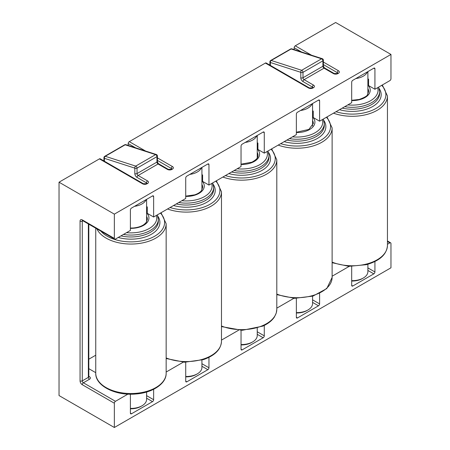 <?xml version="1.0" encoding="UTF-8"?>
<svg xmlns="http://www.w3.org/2000/svg" width="450" height="450" viewBox="0 0 450 450"><rect width="100%" height="100%" fill="white"/><g stroke="black" fill="none" stroke-linecap="round" stroke-linejoin="round"><path stroke-width="0.67" d="M99.422 158.884A1.564 0.906 -60 0 1 100.204 158.805L143.353 183.718A1.564 0.906 120 0 0 142.571 183.797L99.422 158.884L59.034 182.199L59.034 395.561L114.356 427.5L390.966 267.801L390.966 243.529A1.564 0.906 120 0 0 390.639 242.809A1.564 0.906 120 0 0 389.858 242.888L387.444 241.493M135.546 147.803L128.188 143.55L128.188 145.423M128.188 143.55A1.564 0.906 -60 0 1 129.291 141.638L265.387 63.062A1.564 0.906 -60 0 1 266.169 62.989L309.319 87.902A1.564 0.906 120 0 0 308.537 87.975A3.127 1.806 0 0 0 312.964 87.975A1.564 0.906 -120 0 0 312.182 87.902L309.319 87.902M301.511 51.981L294.154 47.734L294.154 49.607M294.154 47.734A1.564 0.906 -60 0 1 295.256 45.816L311.558 55.226M367.886 79.464A2.346 1.356 0 0 0 368.561 79.194L368.561 85.579L374.923 89.252L389.858 80.629A1.564 0.906 120 0 0 390.966 78.716L390.966 54.439L335.644 22.5L295.256 45.816M95.749 355.202L88.813 359.201M318.493 100.114A1.564 0.906 -60 0 1 319.275 100.035A1.564 0.906 -60 0 1 319.601 100.755L318.493 100.114L297.473 112.252A1.564 0.906 -60 0 0 296.364 114.165L296.364 134.612L264.279 153.135L257.918 149.462A2.346 1.356 180 0 1 257.243 149.732M276.801 308.16L293.895 298.294M373.815 68.175A1.564 0.906 -60 0 1 374.597 68.096A1.564 0.906 -60 0 1 374.923 68.811L373.815 68.175L352.794 80.314A1.564 0.906 -60 0 0 351.686 82.226L351.686 102.668L319.601 121.196L313.239 117.523A2.346 1.356 180 0 1 312.564 117.793M332.123 276.221L349.217 266.355M207.849 163.991A1.564 0.906 -60 0 1 208.631 163.918A1.564 0.906 -60 0 1 208.958 164.632L207.849 163.991L186.829 176.13A1.564 0.906 -60 0 0 185.721 178.048L185.721 198.489L153.636 217.013L147.274 213.339A2.346 1.356 180 0 1 146.599 213.609M166.157 372.037L183.251 362.171M263.171 132.053A1.564 0.906 -60 0 1 263.953 131.974A1.564 0.906 -60 0 1 264.279 132.694L263.171 132.053L242.151 144.191A1.564 0.906 -60 0 0 241.042 146.109L241.042 166.551L208.958 185.074L202.596 181.401A2.346 1.356 180 0 1 201.921 181.671M221.479 340.099L238.573 330.233M368.561 85.579A2.346 1.356 180 0 1 367.886 85.854M387.444 244.282L389.858 242.888M390.966 54.439L114.356 214.138L114.356 238.416A1.564 0.906 120 0 0 114.683 239.13A1.564 0.906 120 0 0 115.464 239.051L130.399 230.428L130.399 209.987A1.564 0.906 -60 0 1 131.507 208.069L152.528 195.936A1.564 0.906 -60 0 1 153.309 195.857A1.564 0.906 -60 0 1 153.636 196.571L152.528 195.936M153.636 217.013L153.636 196.571M208.958 185.074L208.958 164.632M264.279 153.135L264.279 132.694M319.601 121.196L319.601 100.755M374.923 89.252L374.923 68.811M82.918 220.792L82.271 221.164L82.271 380.869L88.358 377.353A1.564 0.906 -120 0 0 89.46 379.271L83.374 382.781L115.464 401.31A1.564 0.906 120 0 0 114.356 403.228L114.356 427.5M59.034 182.199L114.356 214.138M115.464 401.31L127.929 394.116M367.886 267.891L374.923 271.952L374.923 261.546M374.923 271.952A1.564 0.906 -60 0 1 373.815 273.87L367.886 270.444M352.794 286.009A1.564 0.906 -60 0 1 352.012 286.082A1.564 0.906 -60 0 1 351.686 285.368L352.794 286.009L373.815 273.87M351.686 285.368L351.686 266.428M312.564 299.829L319.601 303.891L319.601 293.484M319.601 303.891A1.564 0.906 -60 0 1 318.493 305.809L312.564 302.389M297.473 317.947A1.564 0.906 -60 0 1 296.691 318.026A1.564 0.906 -60 0 1 296.364 317.306L297.473 317.947L318.493 305.809M296.364 317.306L296.364 298.367M257.243 331.774L264.279 335.835L264.279 325.423M264.279 335.835A1.564 0.906 -60 0 1 263.171 337.748L257.243 334.327M242.151 349.886A1.564 0.906 -60 0 1 241.369 349.965A1.564 0.906 -60 0 1 241.042 349.245L242.151 349.886L263.171 337.748M241.042 349.245L241.042 330.306M201.921 363.713L208.958 367.774L208.958 357.368M208.958 367.774A1.564 0.906 -60 0 1 207.849 369.686L201.921 366.266M186.829 381.825A1.564 0.906 -60 0 1 186.047 381.904A1.564 0.906 -60 0 1 185.721 381.189L186.829 381.825L207.849 369.686M185.721 381.189L185.721 362.25M146.599 395.651L153.636 399.713L153.636 389.306M153.636 399.713A1.564 0.906 -60 0 1 152.528 401.631L146.599 398.205M131.507 413.764A1.564 0.906 -60 0 1 130.725 413.843A1.564 0.906 -60 0 1 130.399 413.128L131.507 413.764L152.528 401.631M130.399 413.128L130.399 394.189M95.749 372.679L88.813 368.674M257.243 143.342A2.346 1.356 0 0 0 257.918 143.072L257.243 142.684M257.918 143.072L257.918 149.462M368.561 79.194L367.886 78.806M201.921 175.286A2.346 1.356 0 0 0 202.596 175.011L201.921 174.623M202.596 175.011L202.596 181.401M146.599 207.225A2.346 1.356 0 0 0 147.274 206.955L146.599 206.567M147.274 206.955L147.274 213.339M312.564 111.403A2.346 1.356 0 0 0 313.239 111.133L312.564 110.745M313.239 111.133L313.239 117.523M146.188 199.597A15.649 9.034 180 0 1 144 202.517A15.649 9.034 180 0 1 134.528 206.325M130.399 408.42A15.649 9.034 -0 0 0 142.02 405.782L140.912 406.418A14.085 8.128 180 0 1 130.399 408.797M142.02 405.782A15.649 9.034 -0 0 0 144 404.381A15.649 9.034 -0 0 0 146.599 399.392L146.599 392.029M201.51 167.653A15.649 9.034 180 0 1 199.322 170.578A15.649 9.034 180 0 1 189.849 174.386M185.721 376.481A15.649 9.034 -0 0 0 197.342 373.843L196.234 374.479A14.085 8.128 180 0 1 185.721 376.853M197.342 373.843A15.649 9.034 -0 0 0 199.322 372.442A15.649 9.034 -0 0 0 201.921 367.453L201.921 360.09M256.832 135.714A15.649 9.034 180 0 1 255.651 137.627A15.649 9.034 180 0 1 245.171 142.447M241.042 344.543A15.649 9.034 -0 0 0 252.664 341.899L251.556 342.54A14.085 8.128 180 0 1 241.042 344.914M252.664 341.899A15.649 9.034 -0 0 0 255.651 339.486A15.649 9.034 -0 0 0 257.243 335.514L257.243 328.151M312.154 103.776A15.649 9.034 180 0 1 309.966 106.695A15.649 9.034 180 0 1 300.493 110.503M296.364 312.604A15.649 9.034 -0 0 0 307.986 309.96L306.877 310.601A14.085 8.128 180 0 1 296.364 312.975M307.986 309.96A15.649 9.034 -0 0 0 309.966 308.559A15.649 9.034 -0 0 0 312.564 303.576L312.564 296.207M367.476 71.837A15.649 9.034 180 0 1 365.287 74.756A15.649 9.034 180 0 1 355.815 78.564M351.686 280.659A15.649 9.034 -0 0 0 363.308 278.021L362.199 278.662A14.085 8.128 180 0 1 351.686 281.036M363.308 278.021A15.649 9.034 -0 0 0 365.287 276.621A15.649 9.034 -0 0 0 367.886 271.631L367.886 264.268M158.844 163.918A1.564 0.906 120 0 0 158.062 163.991A1.564 0.906 -120 0 1 156.954 162.079A1.564 0.906 180 0 0 157.41 161.438C157.562 162.45 158.04 163.277 158.844 163.918L168.249 169.346A1.564 0.906 120 0 0 167.468 169.425L158.062 163.991L138.144 175.494A1.564 0.906 -120 0 1 137.036 173.576A1.564 0.906 180 0 1 134.826 173.576L134.826 168.137A1.564 1.074 107.9 0 1 135.692 166.112L155.61 154.614L125.184 144.793L105.266 156.291L135.692 166.112A1.564 0.906 60 0 1 135.934 166.224A1.564 0.906 60 0 1 137.036 168.137L137.036 173.576L156.954 162.079L156.954 156.639L137.036 168.137A1.564 0.906 180 0 1 134.826 168.137L104.4 158.31L104.4 161.229M155.61 154.614A1.564 0.906 60 0 1 155.846 154.721A1.564 0.906 60 0 1 156.954 156.639A1.564 0.906 180 0 0 157.41 156.004A1.564 1.564 0 0 0 156.33 154.513A1.564 1.074 107.9 0 0 155.61 154.614M324.81 68.096A1.564 0.906 120 0 0 324.028 68.175A1.564 0.906 -120 0 1 322.92 66.257A1.564 0.906 180 0 0 323.376 65.621C323.527 66.634 324.006 67.455 324.81 68.096L334.215 73.524A1.564 0.906 120 0 0 333.433 73.603L324.028 68.175L304.11 79.672A1.564 0.906 -120 0 1 303.002 77.754A1.564 0.906 180 0 1 300.791 77.754L300.791 72.321A1.564 1.074 107.9 0 1 301.657 70.296L321.576 58.798L291.15 48.971L271.232 60.469L301.657 70.296A1.564 0.906 60 0 1 301.899 70.403A1.564 0.906 60 0 1 303.002 72.321L303.002 77.754L322.92 66.257L322.92 60.823L303.002 72.321A1.564 0.906 180 0 1 300.791 72.321L270.366 62.494L270.366 65.407M321.576 58.798A1.564 0.906 60 0 1 321.812 58.905A1.564 0.906 60 0 1 322.92 60.823A1.564 0.906 180 0 0 323.376 60.182A1.564 1.564 0 0 0 322.296 58.691A1.564 1.074 107.9 0 0 321.576 58.798M114.356 403.228L82.271 384.699A1.564 0.906 -60 0 1 83.374 382.781A1.564 0.906 -120 0 1 82.271 380.869A1.564 0.906 0 0 1 80.055 380.869A3.127 1.806 -120 0 0 82.271 384.699M80.055 380.869L80.055 221.164A1.564 0.906 0 0 0 82.271 221.164A1.564 0.906 -120 0 1 82.474 220.545M114.683 239.13L82.592 220.607A1.564 0.906 -60 0 1 82.271 219.887A3.127 1.806 -120 0 0 80.055 221.164M82.271 219.887L114.356 238.416M308.537 87.975L265.387 63.062M129.291 141.638L145.592 151.042M157.41 157.871L172.446 166.551A3.127 1.806 0 0 1 172.446 169.104L171.889 169.425A3.127 1.806 0 0 1 167.468 169.425M146.441 183.589L146.441 182.841L137.036 177.407A1.564 0.906 -60 0 1 138.144 175.494L147.549 180.922A3.127 1.806 0 0 1 147.549 183.476L146.998 183.797A1.564 0.906 -120 0 0 146.216 183.718L143.353 183.718M142.571 183.797A3.127 1.806 0 0 0 146.998 183.797M323.376 62.049L338.411 70.729A3.127 1.806 0 0 1 338.411 73.282L337.854 73.603A3.127 1.806 0 0 1 333.433 73.603M304.11 79.672L313.515 85.101A1.564 0.906 120 0 0 312.407 87.019L303.002 81.591A1.564 0.906 -60 0 1 304.11 79.672M312.868 87.66L312.733 87.581A1.564 0.906 60 0 1 313.515 87.66A3.127 1.806 0 0 0 313.515 85.101M313.515 87.66L312.964 87.975M88.813 376.341L89.46 376.718A1.564 0.906 -60 0 1 88.83 376.853M89.46 379.271A3.127 1.806 0 0 0 89.46 376.718M88.813 224.196L88.813 376.718A1.564 0.906 0 0 1 88.358 377.353L88.358 223.931M312.407 87.767L312.407 87.019A1.564 0.906 0 0 1 312.846 87.508M300.791 77.754A3.127 1.806 -120 0 0 303.002 81.591M134.826 173.576A3.127 1.806 -120 0 0 137.036 177.407M171.338 169.211L171.338 168.463L157.41 160.425M337.303 73.395L337.303 72.647L323.376 64.603M269.904 61.852A1.564 0.906 0 0 0 270.366 62.494A1.564 1.074 107.9 0 1 271.232 60.469A1.564 0.906 60 0 0 270.686 60.497A1.564 1.564 0 0 0 269.904 61.852L269.904 65.143M290.604 48.999A1.564 0.906 60 0 1 291.15 48.971A1.564 1.074 107.9 0 1 291.864 48.864A1.564 1.564 0 0 0 290.604 48.999L270.686 60.497M334.215 73.524L337.072 73.524A1.564 0.906 60 0 1 337.854 73.603M337.072 73.524L337.629 73.209A1.564 0.906 60 0 1 338.411 73.282M338.411 70.729A1.564 0.906 -60 0 0 337.303 72.647A1.564 0.906 180 0 1 337.742 73.131M104.4 158.31A1.564 0.906 180 0 1 103.939 157.674A1.564 1.564 0 0 1 104.721 156.319A1.564 0.906 60 0 1 105.266 156.291A1.564 1.074 107.9 0 0 104.4 158.31M124.639 144.821A1.564 0.906 60 0 1 125.184 144.793A1.564 1.074 107.9 0 1 125.899 144.686A1.564 1.564 0 0 0 124.639 144.821L104.721 156.319M147.549 183.476A1.564 0.906 -120 0 0 146.768 183.398L146.903 183.476M146.88 183.324A1.564 0.906 0 0 0 146.441 182.841A1.564 0.906 -60 0 1 147.549 180.922M168.249 169.346L171.107 169.346A1.564 0.906 60 0 1 171.889 169.425M171.107 169.346L171.664 169.026A1.564 0.906 60 0 1 172.446 169.104M172.446 166.551A1.564 0.906 -60 0 0 171.338 168.463A1.564 0.906 180 0 1 171.776 168.953M147.127 213.418A17.994 10.389 180 0 1 133.419 228.263A17.994 10.389 180 0 1 130.399 228.358M130.399 228.071L133.296 227.981C137.919 227.542 141.57 226.333 144.253 224.347L146.132 222.547L147.381 219.251A16.431 9.484 0 0 0 146.599 216.36M157.371 214.858L158.338 219.251A27.383 15.812 180 0 1 134.707 234.911A27.383 15.812 180 0 1 123.429 234.45M126.54 232.661A25.819 14.906 0 0 0 134.494 232.734A25.819 14.906 0 0 0 156.392 215.421M157.928 216.377A28.946 16.712 180 0 1 134.921 239.001A28.946 16.712 180 0 1 118.226 237.454M120.949 235.884A27.383 15.812 0 0 0 134.707 236.824A27.383 15.812 0 0 0 158.338 221.164L158.338 219.251M161.032 212.743L166.157 223.723A35.207 20.329 180 0 1 135.782 243.855A35.207 20.329 180 0 1 96.891 228.859M100.901 231.176A33.643 19.423 0 0 0 135.568 241.684A33.643 19.423 0 0 0 160.436 213.086M135.782 393.334A35.207 20.329 0 0 0 166.157 373.202C166.506 383.524 152.73 392.844 135.692 394.003C115.318 395.989 95.108 385.611 95.749 373.202A35.207 20.329 0 0 0 135.782 393.334M202.449 181.479A17.994 10.389 180 0 1 195.199 195.053A17.994 10.389 180 0 1 185.721 196.414M185.721 196.127L194.704 194.844C197.916 193.725 200.16 192.313 201.454 190.609L202.703 187.312A16.431 9.484 0 0 0 201.921 184.416M212.692 182.919L213.66 187.312A27.383 15.812 180 0 1 199.851 201.037A27.383 15.812 180 0 1 178.757 202.511M181.862 200.717A25.819 14.906 0 0 0 199.074 198.979A25.819 14.906 0 0 0 211.714 183.482M213.249 184.438A28.946 16.712 180 0 1 200.627 205.02A28.946 16.712 180 0 1 173.548 205.515M176.276 203.946A27.383 15.812 0 0 0 199.851 202.956A27.383 15.812 0 0 0 213.66 189.225L213.66 187.312M216.354 180.804L221.479 191.779A35.207 20.329 180 0 1 203.732 209.436A35.207 20.329 180 0 1 167.535 208.991M170.072 207.523A33.643 19.423 0 0 0 202.956 207.371A33.643 19.423 0 0 0 215.758 181.148M166.157 357.941A35.207 20.329 0 0 0 203.732 358.914A35.207 20.329 0 0 0 221.479 341.263C221.023 349.391 215.01 355.506 203.445 359.618L184.534 362.222L166.157 358.526M257.771 149.541A17.994 10.389 180 0 1 252.574 162.326A17.994 10.389 180 0 1 241.042 164.475M241.042 164.188L251.938 162.174C258.874 158.304 257.681 156.544 258.024 155.368A16.431 9.484 0 0 0 257.243 152.477M268.014 150.981L268.982 155.368A27.383 15.812 180 0 1 258.306 167.895A27.383 15.812 180 0 1 234.079 170.572M237.184 168.778A25.819 14.906 0 0 0 257.349 165.904A25.819 14.906 0 0 0 267.036 151.543M268.571 152.499A28.946 16.712 180 0 1 259.256 171.804A28.946 16.712 180 0 1 228.87 173.576M231.598 172.001A27.383 15.812 0 0 0 258.306 169.813A27.383 15.812 0 0 0 268.982 157.286L268.982 155.368M271.676 148.866L276.801 159.84A35.207 20.329 180 0 1 263.076 175.944A35.207 20.329 180 0 1 222.857 177.047M225.394 175.584A33.643 19.423 0 0 0 262.119 173.953A33.643 19.423 0 0 0 271.08 149.209M221.479 326.002A35.207 20.329 0 0 0 263.076 325.429A35.207 20.329 0 0 0 276.801 309.324L276.249 313.065L274.382 317.031C271.929 320.726 268.054 323.764 262.755 326.143L242.241 330.306L221.479 326.588M313.093 117.596A17.994 10.389 180 0 1 314.91 122.344A17.994 10.389 180 0 1 296.364 132.536M286.92 140.062A27.383 15.812 0 0 0 324.298 125.64A27.383 15.812 0 0 0 324.304 125.347L324.304 123.429A27.383 15.812 180 0 1 324.298 123.722A27.383 15.812 180 0 1 289.401 138.634M292.506 136.839A25.819 14.906 0 0 0 322.734 122.428A25.819 14.906 0 0 0 322.358 119.604M323.893 120.561A28.946 16.712 180 0 1 325.862 126.934A28.946 16.712 180 0 1 284.192 141.638M276.801 294.064A35.207 20.329 0 0 0 312.93 295.487A35.207 20.329 0 0 0 332.117 277.757A35.207 20.329 0 0 0 332.123 277.38L332.123 127.901A35.207 20.329 180 0 1 332.117 128.278A35.207 20.329 180 0 1 313.656 145.783A35.207 20.329 180 0 1 278.179 145.108M280.716 143.646A33.643 19.423 0 0 0 330.553 126.984A33.643 19.423 0 0 0 326.402 117.27M313.346 123.547A16.431 9.484 0 0 0 313.346 123.429A16.431 9.484 0 0 0 312.564 120.538M368.415 85.657A17.994 10.389 180 0 1 359.601 99.692A17.994 10.389 180 0 1 351.686 100.597M351.686 100.311L359.207 99.456C364.365 97.582 367.104 96.024 367.419 94.787L368.668 91.491A16.431 9.484 0 0 0 367.886 88.599M378.658 87.097L379.626 91.491A27.383 15.812 180 0 1 363.437 105.919A27.383 15.812 180 0 1 344.723 106.689M347.827 104.901A25.819 14.906 0 0 0 362.801 103.815A25.819 14.906 0 0 0 377.679 87.666M379.215 88.622A28.946 16.712 180 0 1 364.078 109.935A28.946 16.712 180 0 1 339.514 109.699M342.242 108.124A27.383 15.812 0 0 0 363.437 107.831A27.383 15.812 0 0 0 379.626 93.409L379.626 91.491M382.32 84.983L387.444 95.962A35.207 20.329 180 0 1 366.637 114.514A35.207 20.329 180 0 1 333.501 113.169M336.037 111.707A33.643 19.423 0 0 0 365.996 112.41A33.643 19.423 0 0 0 381.724 85.331M332.123 262.125A35.207 20.329 0 0 0 366.637 263.993A35.207 20.329 0 0 0 387.444 245.441C386.809 254.407 379.789 260.82 366.39 264.684L348.817 266.332L332.123 262.71M322.296 58.691L291.864 48.864M312.733 87.581L312.182 87.902M323.376 65.621L323.376 60.182M103.939 160.965L103.939 157.674M156.33 154.513L125.899 144.686M146.768 183.398L146.216 183.718M157.41 161.438L157.41 156.004M390.639 242.809L387.444 240.964M146.599 199.356L146.599 221.867M166.157 223.723L166.157 373.202M95.749 228.201L95.749 373.202M201.921 167.417L201.921 189.928M257.243 135.478L257.243 157.989M312.564 103.534L312.564 126.051M367.886 71.595L367.886 94.112M221.479 191.779L221.479 341.263M276.801 159.84L276.801 309.324M313.346 123.429L308.869 129.414L296.364 132.249M332.123 277.38L326.779 288.574L312.958 296.094L294.536 298.322L276.801 294.649M332.123 127.901L326.998 116.921M324.304 123.429L323.336 119.042M387.444 95.962L387.444 245.441"/></g></svg>
